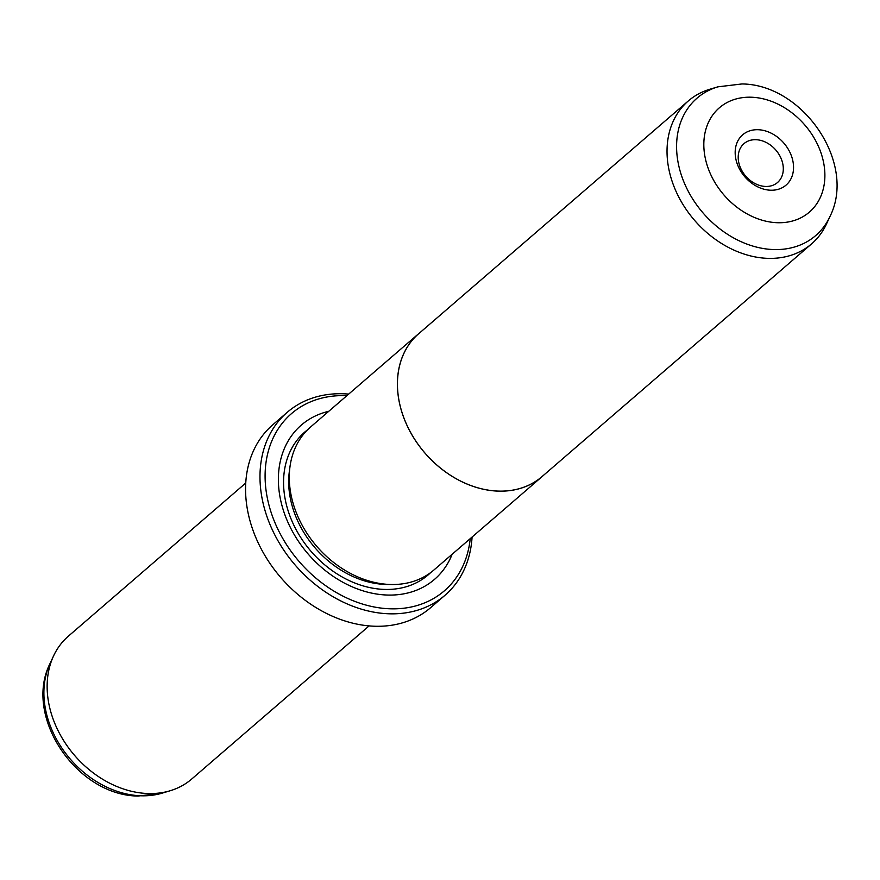 <?xml version="1.0" encoding="UTF-8"?>
<svg xmlns="http://www.w3.org/2000/svg" width="880" height="880" viewBox="0 0 880 880"><rect width="100%" height="100%" fill="white"/><g stroke="black" fill="none" stroke-linecap="round" stroke-linejoin="round"><path stroke-width="1.32" d="M826.441 224.07A94.369 73.238 -130.8 0 1 811.613 243.848A94.369 73.238 -130.8 0 1 767.107 258.324A94.369 73.238 -130.8 0 1 678.128 195.778A94.369 73.238 -130.8 0 1 688.27 100.98A94.369 73.238 -130.8 0 1 709.995 89.199L717.915 86.834A90.772 70.444 -130.8 0 0 681.571 175.736A90.772 70.444 -130.8 0 0 772.86 249.524A90.772 70.444 -130.8 0 0 829.928 216.579L826.441 224.07M688.27 100.98L418.693 333.718A94.369 73.238 49.2 0 0 408.551 428.527A94.369 73.238 49.2 0 0 497.53 491.062A94.369 73.238 49.2 0 0 542.036 476.586L811.613 243.848M770.396 190.212A33.22 25.784 -130.8 0 1 735.801 158.763A33.22 25.784 -130.8 0 1 758.318 129.723A33.22 25.784 -130.8 0 1 792.913 161.172A33.22 25.784 -130.8 0 1 770.396 190.212M756.085 139.711A25.663 19.921 49.2 0 0 743.974 143.649A25.663 19.921 49.2 0 0 741.224 169.433A25.663 19.921 49.2 0 0 765.424 186.45A25.663 19.921 49.2 0 0 777.524 182.512A25.663 19.921 49.2 0 0 780.285 156.717A25.663 19.921 49.2 0 0 756.085 139.711M420.409 332.233A94.413 73.271 49.2 0 0 418.66 333.685L310.541 427.031A94.413 73.271 49.2 0 0 300.399 521.873A94.413 73.271 49.2 0 0 389.422 584.452A94.413 73.271 49.2 0 0 433.95 569.965L542.069 476.619A94.413 73.271 49.2 0 0 543.752 475.101M418.66 333.685A94.413 73.271 49.2 0 0 408.518 428.538A94.413 73.271 49.2 0 0 497.541 491.106A94.413 73.271 49.2 0 0 542.069 476.619M452.166 554.224A101.915 79.09 -130.8 0 1 386.463 595.012A101.915 79.09 -130.8 0 1 283.217 509.85A101.915 79.09 -130.8 0 1 328.768 411.301M369.083 625.9L191.73 779.02A94.369 73.238 -130.8 0 1 170.005 790.801A94.369 73.238 -130.8 0 1 147.224 793.496A94.369 73.238 -130.8 0 1 66.187 744.469A94.369 73.238 -130.8 0 1 53.559 655.93A94.369 73.238 -130.8 0 1 68.387 636.152L245.74 483.043M346.83 395.703A117.018 90.816 49.2 0 0 346.632 395.692A117.018 90.816 49.2 0 0 267.322 497.992A117.018 90.816 49.2 0 0 389.213 608.762A117.018 90.816 49.2 0 0 470.228 538.637M472.076 537.042A120.791 93.742 -130.8 0 1 445.06 595.221A120.791 93.742 -130.8 0 1 388.091 613.756A120.791 93.742 -130.8 0 1 274.197 533.698A120.791 93.742 -130.8 0 1 287.177 412.357A120.791 93.742 -130.8 0 1 344.146 393.811A120.791 93.742 -130.8 0 1 348.678 394.108M287.177 412.357L272.767 424.798A120.791 93.742 49.2 0 0 259.787 546.15A120.791 93.742 49.2 0 0 373.681 626.197A120.791 93.742 49.2 0 0 430.639 607.662L445.06 595.221M776.886 222.695A68.893 53.471 49.2 0 0 823.581 162.459A68.893 53.471 49.2 0 0 751.828 97.24A68.893 53.471 49.2 0 0 705.133 157.476A68.893 53.471 49.2 0 0 776.886 222.695M389.312 584.441A90.596 70.301 -130.8 0 1 384.758 584.397A90.596 70.301 -130.8 0 1 289.707 469.073M430.705 572.561A94.369 73.238 -130.8 0 1 383.647 589.391A94.369 73.238 -130.8 0 1 293.7 524.876A94.369 73.238 -130.8 0 1 307.505 429.858M162.085 793.166L138.039 796.048C77 795.586 23.045 716.804 50.072 663.421A90.772 70.444 49.2 0 0 62.216 748.583A90.772 70.444 49.2 0 0 140.173 795.751A90.772 70.444 49.2 0 0 162.085 793.166L170.005 790.801M829.928 216.579C856.955 163.196 803 84.414 741.961 83.952L717.915 86.834M50.072 663.421L53.559 655.93"/></g></svg>
